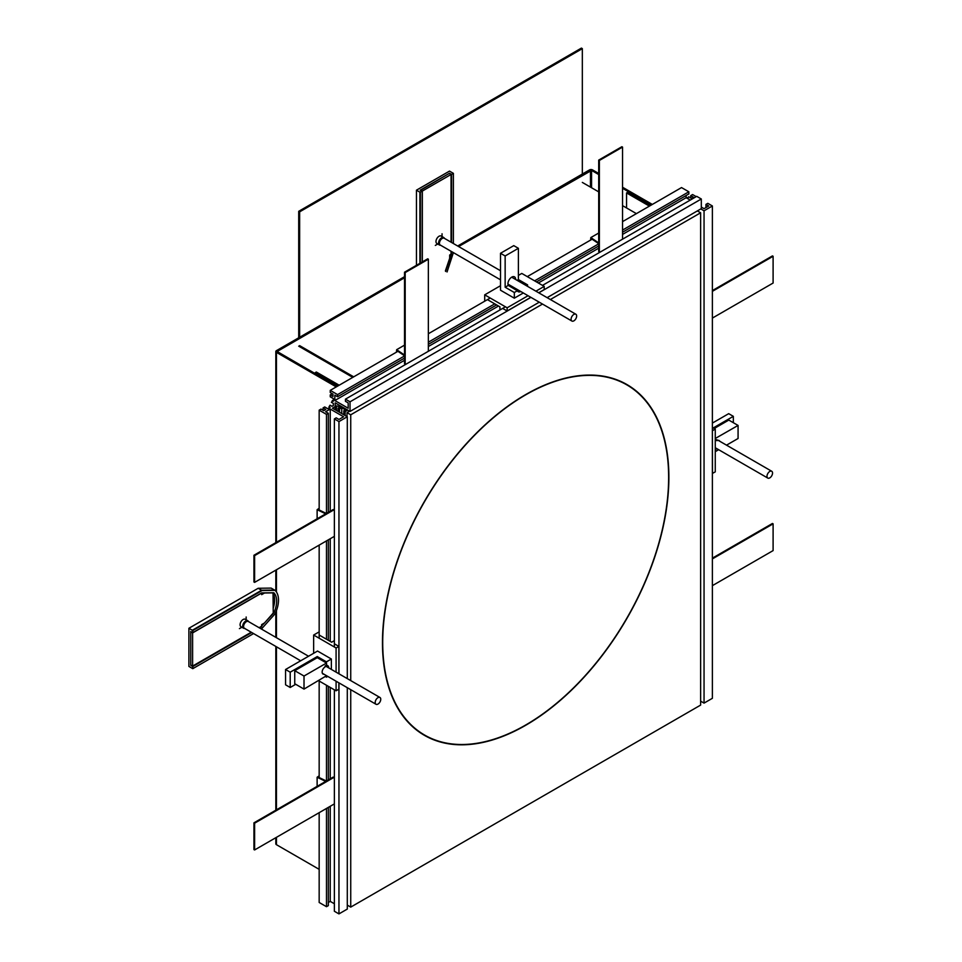 <?xml version="1.0" encoding="UTF-8"?>
<svg xmlns="http://www.w3.org/2000/svg" width="962" height="962" viewBox="0 0 962 962"><rect width="100%" height="100%" fill="white"/><g stroke="black" fill="none" stroke-linecap="round" stroke-linejoin="round"><path stroke-width="1.44" d="M276.443 542.279L276.443 352.369L336.267 386.904M404.533 277.765L277.14 351.503L337.193 386.375M319.168 869.347L276.443 844.684L276.443 837.349M652.332 204.425L622.534 187.229M598.713 173.473L592.496 169.889A2.092 1.215 180 0 0 589.538 169.889L457.684 246.007M651.406 204.966L622.534 188.299M598.713 174.543L591.57 170.418L591.57 187.746M404.533 276.695L276.443 350.649A2.092 1.215 180 0 0 275.829 351.503L275.829 542.628M591.57 170.418L458.609 246.549M276.443 352.369A2.092 1.215 180 0 1 275.829 351.503M275.829 837.71L275.829 843.83A2.092 1.215 0 0 0 276.443 844.684M347.715 410.101L345.166 411.58L343.771 410.774L345.442 409.812L341.738 407.672L341.738 413.552M336.496 410.533L336.496 405.88L332.467 408.201L347.294 416.762L338.961 421.584L334.367 418.927L336.219 417.857L338.961 419.444L343.59 416.762L330.243 409.054L325.613 411.736L328.343 413.311L326.491 414.382L319.168 410.161L321.019 409.09L323.761 410.666L325.793 409.487L323.064 407.912L324.723 406.95L327.838 408.742L330.146 407.395L329.04 406.758L330.062 405.206L332.01 406.325L333.345 405.555L333.345 403.415L331.409 402.296L333.345 399.988M347.294 687.698L347.294 909.078L338.961 913.9L334.367 911.254L334.367 689.814M334.367 647.005L334.367 418.927M338.961 913.9L338.961 682.876M338.961 673.797L338.961 421.584M334.367 903.763L330.243 901.382L330.243 806.288M330.243 778.775L330.243 687.433M330.243 641.413L330.243 538.72M330.243 511.219L330.243 409.054M330.243 901.382L328.343 902.476M326.491 808.453L326.491 906.697L328.343 905.627L328.343 807.383M328.343 779.881L328.343 686.339M328.343 640.319L328.343 539.814M328.343 512.313L328.343 413.311M326.491 780.952L326.491 685.269M326.491 639.249L326.491 540.885M326.491 513.383L326.491 414.382M326.491 906.697L319.168 902.476L319.168 812.686M319.168 777.549L319.168 681.036M319.168 638.227L319.168 545.117M319.168 509.98L319.168 410.161M323.064 410.269L323.064 407.912M329.04 408.044L329.04 406.758M347.294 678.607L347.294 416.762M341.738 407.672L339.514 408.958L338.119 408.153L340.344 406.866L336.496 405.88M337.951 385.942L315.295 372.631L316.342 372.029L339.189 385.221M315.295 372.631L315.295 373.725M348.593 411.736L348.593 410.606M345.166 415.536L345.166 411.58M343.771 414.73L343.771 410.774M339.418 407.395L339.418 406.325M338.119 408.153L338.119 411.471M339.514 408.958L339.514 412.265M700.805 208.922L704.052 210.798L712.385 205.976L707.804 203.331L705.952 204.401L705.952 207.564M712.385 205.976L712.385 698.304L704.052 703.114L700.625 701.142M705.952 204.401L708.681 205.976L704.052 208.658L701.31 207.083M696.211 196.645L692.604 194.552L690.752 195.623L690.752 197.98M690.752 195.623L693.482 197.21L691.45 198.376L688.708 196.801L687.036 198.244M687.036 197.763L689.73 199.795M704.052 210.798L704.052 703.114M650.649 205.399L627.609 192.328L626.563 192.929L626.563 207.948M626.563 192.929L649.41 206.121M668.879 477.26A202.513 116.919 120 0 0 626.935 384.559A202.513 116.919 120 0 0 470.875 438.816A202.513 116.919 120 0 0 382.467 642.616A202.513 116.919 120 0 0 424.41 735.329A202.513 116.919 120 0 0 580.471 681.072A202.513 116.919 120 0 0 668.879 477.26M631.24 387.662A202.513 116.919 120 0 0 625.528 383.766M697.378 210.906L700.625 212.782L550.372 299.519M347.017 416.606L347.017 412.65L349.567 411.171M347.017 412.65L350.733 414.79L350.733 680.591M542.508 304.064L350.733 414.79M347.294 905.122L350.733 907.106L700.625 705.098L700.625 212.782M350.733 689.67L350.733 907.106M423.039 734.511A202.513 116.919 120 0 0 429.256 737.505M382.708 642.484A202.188 116.739 -60 0 1 470.959 439.009A202.188 116.739 -60 0 1 626.767 384.836A202.188 116.739 -60 0 1 668.638 477.392A202.188 116.739 -60 0 1 580.387 680.868A202.188 116.739 -60 0 1 424.579 735.04A202.188 116.739 -60 0 1 382.708 642.484M626.767 384.836L623.989 383.237A202.188 116.739 120 0 0 619.312 380.772M417.328 730.615A202.188 116.739 120 0 0 421.801 733.441L424.579 735.04M538.78 292.833L701.31 199.002L696.728 196.344L542.496 285.389M336.496 408.02L335.197 408.766L335.197 402.874L350.036 411.435L350.036 401.803L345.442 399.158L505.423 306.794M350.036 401.803L530.916 297.378M345.442 399.158L345.442 401.298L348.184 402.874L348.184 408.225L334.836 400.529L404.533 360.281M690.235 200.096L686.11 197.715L686.11 195.514M428.355 346.524L498.52 306.024M538.371 283.008L598.713 248.172M622.534 234.427L686.11 197.715M334.836 400.529L334.836 395.178L337.566 396.753L404.533 358.092M428.355 344.336L496.62 304.93M536.471 281.914L598.713 245.983M622.534 232.227L688.852 193.939L688.852 191.799L681.529 187.578L622.534 221.633M337.566 396.753L337.566 394.612L404.533 355.952M428.355 342.195L494.769 303.86M534.619 280.844L598.713 243.843M622.534 230.086L688.852 191.799M337.566 394.612L330.243 390.38L397.931 351.31M428.355 333.742L490.223 298.016M527.296 276.611L592.111 239.201M330.243 390.38L330.243 392.52L332.972 394.107L332.972 396.452L330.243 394.877L332.287 393.698M330.243 394.877L330.243 396.801L333.345 398.593L333.345 401.274L332.239 400.637M350.036 411.435L539.261 302.188M547.125 297.655L701.31 208.634L701.31 199.002M771.223 471.091A3.932 2.273 -60 0 1 771.728 471.26A3.932 2.273 -60 0 1 771.945 475.396A3.932 2.273 -60 0 1 768.301 478.246A3.932 2.273 -60 0 1 767.796 478.078A3.932 2.273 -60 0 1 767.58 473.941A3.932 2.273 -60 0 1 771.223 471.091M420.478 190.007L422.33 191.077L451.058 174.483L449.206 173.413L420.478 190.356M422.33 191.077L422.33 261.929M451.058 251.274L451.058 254.221L449.675 255.026L449.675 258.321L445.406 270.863M451.058 174.483L451.058 242.183M444.48 238.384A3.968 2.285 120 0 0 439.874 241.318A3.932 2.273 -60 0 1 444.228 238.239L500.505 270.743M440.5 245.178A4.293 2.477 -60 0 1 440.103 245.19A4.293 2.477 -60 0 1 439.478 244.997A4.293 2.477 -60 0 1 439.033 240.933A4.293 2.477 -60 0 1 443.771 237.566A4.293 2.477 -60 0 1 444.252 238.011A4.293 2.477 -60 0 1 444.444 238.36M439.478 244.997L436.868 243.494A4.293 2.477 -60 0 1 436.435 239.418A4.293 2.477 -60 0 1 441.161 236.051L443.771 237.566M571.5 317.316A3.932 2.273 -60 0 1 575.841 314.225A3.932 2.273 -60 0 1 576.238 317.953A3.932 2.273 -60 0 1 571.909 321.043A3.932 2.273 -60 0 1 571.5 317.316M500.505 279.822L440.295 245.057A3.932 2.273 -60 0 1 439.887 241.33A3.968 2.285 120 0 0 440.548 245.202M422.21 261.989L422.21 191.354L419.901 192.16L419.901 263.323M419.901 192.16L416.462 190.175L416.462 265.308M420.37 192.424L420.37 263.047M451.551 242.472L451.551 174.423L449.507 173.244L420.178 190.175L422.21 191.354M451.551 174.423L453.391 173.364L449.507 171.104L416.462 190.175M453.391 252.609L447.053 271.981M453.391 173.364L453.391 243.53M445.598 271.44L451.551 253.932L451.551 251.551M712.385 427.417L715.259 429.076L715.259 471.885L712.385 473.436M713.275 427.922L733.333 416.342L733.333 422.703M712.481 473.496L712.385 430.627M712.481 430.687L715.259 429.076M733.333 416.342L728.703 413.66L712.385 423.088M715.259 452.681L715.259 448.965M715.259 440.969A5.556 3.211 -60 0 1 715.451 440.764L715.259 437.157M715.451 438.383L738.07 425.432L738.07 438.492L726.514 445.165M718.65 449.699L715.548 451.503L715.548 449.434L716.87 448.677M714.249 428.487L728.799 420.081L738.07 425.432M719.72 441.233A4.257 2.465 -60 0 0 719.059 440.476A4.257 2.465 -60 0 0 716.931 440.692L716.931 439.694L715.548 440.5L715.548 438.444M716.931 440.692L716.077 440.199M515.62 279.461A5.435 3.139 120 0 0 515.62 279.341A5.435 3.139 120 0 0 514.502 276.864A5.435 3.139 120 0 0 510.305 278.307A5.435 3.139 120 0 0 507.924 283.79A5.435 3.139 120 0 0 508.261 285.413L505.146 287.217L505.146 255.964L518.398 248.304L518.398 279.557L517.099 280.315M511.483 286.159A5.435 3.139 -60 0 1 510.161 286.532M500.505 285.714L484.704 294.841L507.142 307.792L528.042 295.719M535.906 291.173L544.215 286.387L521.777 273.436L518.398 275.385M518.398 248.304L513.768 245.635L500.505 253.283L500.505 290.211L514.321 298.184L523.316 292.989M530.82 297.318L507.142 311.003L502.693 308.429M507.142 311.003L507.142 307.792M484.704 301.202L484.704 294.841M499.903 309.98L499.903 306.83L487.481 299.651M538.684 292.785L544.215 289.598L544.215 286.387M518.398 279.557L527.573 284.86L526.274 285.606M520.755 291.51A5.556 3.211 -60 0 1 518.157 291.666A5.556 3.211 -60 0 1 517.352 290.764L508.261 285.413M517.352 290.764L514.321 292.508L505.146 287.217M527.573 284.86L527.573 286.363M514.321 298.184L514.321 292.508M500.505 253.283L505.146 255.964M712.385 558.898L773.099 523.845L773.099 550.601L712.385 585.654M773.099 523.845L772.45 523.472L712.385 558.152M712.385 291.33L773.099 256.277L773.099 283.044L712.385 318.085M773.099 256.277L772.45 255.904L712.385 290.584M591.341 239.634L591.414 238.732L598.713 243.675L598.713 251.551M599.362 251.924L599.362 160.462L622.534 147.09L622.534 238.54M590.632 240.055L590.824 237.578L598.713 233.032M590.824 237.578L598.713 242.929L598.713 160.089L599.362 160.462M622.534 147.09L621.885 146.717L598.713 160.089M192.604 666.077L192.604 632.9L190.753 631.83L190.753 665.007L192.604 666.077L251.238 632.226M259.103 627.693L261.652 626.214L261.652 624.615L264.502 622.967L273.244 612.998L273.028 592.748M192.604 632.9L261.652 593.037L261.652 594.648L264.502 593.001L273.244 592.869M248.581 621.62A3.968 2.285 120 0 0 247.835 621.272A3.968 2.285 120 0 0 244.059 624.362A3.968 2.285 120 0 0 244.649 628.427M244.276 628.427A4.293 2.477 -60 0 1 244.204 628.427A4.293 2.477 -60 0 1 244.132 628.414A4.293 2.477 -60 0 1 243.578 628.222A4.293 2.477 -60 0 1 243.35 623.713A4.293 2.477 -60 0 1 247.318 620.61A4.293 2.477 -60 0 1 247.871 620.791A4.293 2.477 -60 0 1 248.352 621.236A4.293 2.477 -60 0 1 248.545 621.584M243.578 628.222L240.969 626.719A4.293 2.477 -60 0 1 240.74 622.21A4.293 2.477 -60 0 1 244.709 619.107A4.293 2.477 -60 0 1 245.262 619.287L247.871 620.791M244.901 628.451A3.932 2.273 -60 0 1 244.396 628.282A3.932 2.273 -60 0 1 244.18 624.146A3.932 2.273 -60 0 1 247.823 621.308A3.932 2.273 -60 0 1 248.328 621.476L308.549 656.24M376.515 704.437A3.932 2.273 -60 0 1 376.01 704.268A3.932 2.273 -60 0 1 375.793 700.132A3.932 2.273 -60 0 1 379.437 697.294A3.932 2.273 -60 0 1 379.942 697.462A3.932 2.273 -60 0 1 380.158 701.599A3.932 2.273 -60 0 1 376.515 704.437M251.719 632.515L192.785 666.534L190.753 665.355L190.753 631.481L192.785 632.659L261.64 592.905L273.833 592.736A20.972 12.109 -60 0 1 276.671 601.166A20.972 12.109 -60 0 1 273.833 612.878L273.244 612.541M273.244 593.554A20.972 12.109 -60 0 1 274.627 599.999A20.972 12.109 -60 0 1 273.244 608.032M261.423 629.028L275.036 613.864A23.569 13.612 120 0 0 275.036 590.355L271.152 588.095L258.177 588.275L188.901 628.27L188.901 666.426L192.785 668.662L253.559 633.573M192.785 632.659L192.785 630.543L188.901 628.27M192.785 666.534L192.785 668.662M273.833 612.878L261.159 626.502M261.64 626.779L259.584 627.97M192.785 630.543L262.073 590.548L275.036 590.355M192.328 630.254L261.604 590.259L274.591 590.067M262.073 590.548L258.177 588.275M318.566 680.687L336.087 690.8L336.087 681.216M336.087 672.137L336.087 647.991L313.648 635.04L313.648 653.294M331.361 669.408L331.361 659.018L317.544 651.046L285.57 669.504L285.57 684.812L290.199 687.481L290.199 672.185L317.268 656.553L317.268 657.683L326.539 663.034L326.539 665.091L325.144 665.896L325.144 666.882A4.257 2.465 -60 0 0 322.366 670.634A4.257 2.465 -60 0 0 323.016 674.049A4.257 2.465 -60 0 0 324.002 674.242M295.719 684.307L290.199 687.481M338.864 682.828L338.864 689.201L336.087 690.8M319.168 631.866L313.648 635.04M334.367 640.632L331.637 642.219L319.216 635.04M334.415 643.818L338.864 646.392L336.087 647.991M338.864 646.392L338.864 673.737M317.268 656.553L326.443 661.856L326.443 662.974M326.443 665.355A5.556 3.211 -60 0 1 327.633 665.596A5.556 3.211 -60 0 1 328.788 667.929M326.443 676.142L326.443 677.164L325.565 676.647M326.443 661.856L331.361 659.018M327.753 676.406L326.443 677.164M290.199 672.185L285.57 669.504M326.539 675.709L304.016 689.093L304.016 676.033L326.539 663.034M304.016 676.033L294.745 670.682L317.268 657.683M294.745 670.682L294.745 683.741L304.016 689.093M319.168 776.671L318.422 777.188L326.346 781.024L333.165 777.092M333.814 804.22L254.605 849.951L254.605 823.195L333.814 777.464M317.123 786.351L317.123 777.248L325.697 781.409L253.956 822.823L253.956 849.578L254.605 849.951M319.168 775.841L317.123 777.248M254.605 823.195L253.956 822.823M319.168 509.102L318.422 509.619L326.346 513.467L333.165 509.535M333.814 536.664L254.605 582.383L254.605 555.627L333.814 509.908M317.123 518.795L317.123 509.68L325.697 513.84L253.956 555.254L253.956 582.01L254.605 582.383M319.168 508.285L317.123 509.68M254.605 555.627L253.956 555.254M397.162 351.743L397.234 350.841L404.533 355.784L404.533 363.66M405.182 364.033L405.182 272.571L428.355 259.199L428.355 350.649M396.452 352.164L396.645 349.687L404.533 345.142M396.645 349.687L404.533 355.038L404.533 272.198L405.182 272.571M428.355 259.199L427.705 258.814L404.533 272.198M298.713 337.794L298.713 211.315L581.409 48.1L582.335 48.641L582.335 174.038M352.777 377.381L298.713 346.164M353.703 376.839L299.639 345.635M636.399 213.624L622.534 205.627M598.713 191.871L582.335 182.419M299.639 337.253L299.639 211.844L582.335 48.641M299.639 211.844L298.713 211.315M276.443 809.848L276.443 646.789M276.443 637.698L276.443 610.593M276.443 592.015L276.443 569.781M277.369 351.827L277.369 351.19M590.464 170.418L590.464 187.109M275.829 570.141L275.829 591.185M275.829 612.133L275.829 637.349M275.829 646.428L275.829 810.196M718.085 440.283L771.728 471.26M715.259 447.739L767.796 478.078M442.051 236.568L442.051 233.766M511.676 277.188L575.841 314.225M507.936 284.103L571.909 321.043M437.758 243.999L435.329 245.406M244.396 628.282L300.685 660.786M322.366 673.292L376.01 704.268M325.204 665.86L379.942 697.462M246.152 619.805L246.152 617.003M241.859 627.236L239.43 628.631"/></g></svg>

